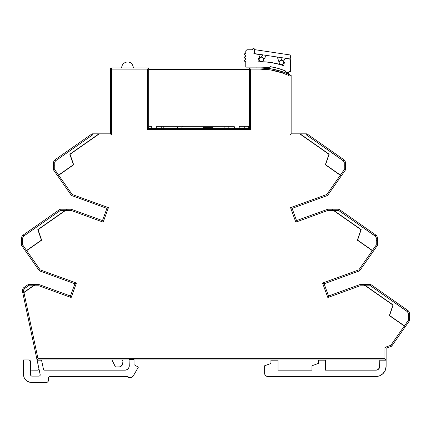 <?xml version="1.0" encoding="UTF-8"?>
<svg xmlns="http://www.w3.org/2000/svg" width="431" height="431" viewBox="0 0 431 431"><rect width="100%" height="100%" fill="white"/><g stroke="black" fill="none" stroke-linecap="round" stroke-linejoin="round"><path stroke-width="0.65" d="M22.881 293.058L23.899 292.347L23.657 291.2A2.764 2.764 0 0 1 23.597 290.629L22.412 290.629A3.944 3.944 0 0 0 22.498 291.448L23.657 291.2A2.764 2.764 0 0 1 23.597 290.629L24.281 288.802L28.43 285.801L33.246 285.801L34.879 284.659M282.003 71.573A68.658 68.658 0 0 1 282.467 71.729L271.379 68.89L259.974 67.931L249.323 67.931L249.323 128.298L148.7 128.298L148.7 67.931L111.607 67.931L110.772 68.276L110.428 69.111L110.428 133.825L98.947 133.825L97.255 135.011L98.947 133.825L92.067 133.825L92.439 135.011L97.255 135.011L69.827 154.217L97.255 135.011L92.439 135.011L55.917 160.58L55.049 161.571L54.737 162.843L54.737 169.604L58.584 175.094L73.421 164.701L69.827 154.217L73.421 164.701L57.614 175.773L71.384 195.442L71.611 195.157L71.384 195.442L106.915 208.378L102.459 220.613L71.169 209.224L71.04 209.951L71.169 209.224L66.94 209.224L65.248 210.403L66.94 209.224L60.06 209.224L60.437 210.403L65.248 210.403L37.82 229.61L65.248 210.403L60.437 210.403L23.91 235.978L22.811 237.583L22.735 245.002L26.577 250.492L41.419 240.099L37.82 229.61L41.419 240.099L25.607 251.171L39.383 270.84L39.604 270.555L39.383 270.84L74.913 283.77L70.458 296.011L39.162 284.616L39.032 285.349L39.162 284.616L35.283 284.616L23.942 292.557L38.009 358.737L384.937 358.737L384.937 347.408L390.863 345.253L404.31 326.046L389.344 315.573L392.943 305.083L365.407 285.801L360.041 285.801L327.829 297.525L322.566 283.065L358.856 269.854L372.303 250.653L357.342 240.175L360.941 229.691L333.4 210.403L328.039 210.403L295.828 222.127L290.564 207.667L326.854 194.462L340.301 175.255L325.34 164.777L328.934 154.293L301.398 135.011L289.961 135.011L289.961 76.174L288.56 75.495L288.792 72.984L288.458 72.834A69.844 69.844 0 0 1 288.792 72.984A69.844 69.844 0 0 0 288.458 72.834L286.723 74.676L282.079 72.85L271.18 70.054L259.974 69.111L250.503 69.111L250.503 129.483L147.515 129.483L147.515 69.111L111.607 69.111L111.607 135.011L97.6 135.011L70.059 154.293L73.658 164.777L58.697 175.255L72.144 194.462L108.434 207.667L103.171 222.127L70.959 210.403L65.593 210.403L38.057 229.691L41.656 240.175L26.69 250.653L40.137 269.854L76.427 283.065L71.163 297.525L38.957 285.801L33.591 285.801L22.891 293.295L22.498 291.448L22.848 293.085L23.899 292.347L23.657 291.2L22.498 291.448A3.944 3.944 0 0 1 24.093 287.396L24.772 288.366L28.43 285.801L33.246 285.801L23.899 292.347L34.938 284.616L28.058 284.616L24.093 287.396A3.944 3.944 0 0 0 22.412 290.629L23.597 290.629A2.764 2.764 0 0 1 24.772 288.366L24.093 287.396L28.058 284.616L28.43 285.801L28.058 284.616L34.922 284.632M40.185 374.674A1.185 1.185 0 0 1 40.212 374.916A1.185 1.185 0 0 0 40.185 374.674L37.109 360.197L41.548 360.197L43.472 369.243L41.489 359.923L41.548 360.197L37.109 360.197L37.055 359.923L40.185 374.674A1.185 1.185 0 0 1 40.212 374.916L39.867 375.757L39.027 376.101L31.819 376.101L30.984 375.757L30.633 374.916L30.488 361.14L30.057 360.499L28.662 359.923L23.533 359.923L23.533 374.523L24.136 377.545L25.844 380.104L27.04 381.085L29.884 382.265L31.425 382.416A7.893 7.893 0 0 1 23.533 374.523L23.533 359.923L28.662 359.923A1.972 1.972 0 0 1 30.633 361.895L30.633 374.916A1.185 1.185 0 0 0 31.819 376.101L31.366 376.01M269.903 363.85L270.937 363.473L270.937 360.197L278.043 360.197L278.043 370.181L278.043 359.923L278.043 360.197L270.937 360.197L270.937 359.923L270.937 363.473L264.629 365.774L264.866 374.55L266.573 376.258L267.786 376.495L377.863 376.301L379.792 375.713L383.116 373.494L385.341 370.164L386.122 366.237L386.122 359.923L134.019 359.923L386.122 359.923L386.122 348.237L391.617 346.238L391.396 345.948L391.617 346.238L409.45 320.772L409.45 313.639A3.944 3.944 0 0 0 407.769 310.406L370.94 284.616L364.06 284.616L393.18 305.008L365.752 285.801L370.563 285.801L407.581 311.818L408.265 313.639L408.265 320.395L404.423 325.884L389.581 315.497L393.18 305.008L389.581 315.497L405.393 326.563L409.45 320.772L409.105 320.659L409.45 320.772L409.45 313.639L408.265 313.639L409.45 313.639A3.944 3.944 0 0 0 407.769 310.406L370.94 284.616L359.831 284.616L359.896 284.966L359.831 284.616L328.541 296.011L324.085 283.77L359.616 270.84L359.389 270.555L359.616 270.84L377.448 245.374L377.448 238.241A3.944 3.944 0 0 0 375.762 235.008L338.933 209.224L332.053 209.224L361.173 229.61L333.745 210.403L338.561 210.403L375.579 236.42L376.263 238.241L376.263 245.002L372.416 250.492L357.579 240.099L361.173 229.61L357.579 240.099L373.386 251.171L377.448 245.374L377.098 245.266L377.448 245.374L377.448 238.241L376.263 238.241L377.448 238.241A3.944 3.944 0 0 0 375.762 235.008L338.933 209.224L327.829 209.224L327.959 209.951L327.829 209.224L296.533 220.613L292.078 208.378L327.608 195.442L327.388 195.157L327.608 195.442L345.441 169.976L345.441 162.843A3.944 3.944 0 0 0 343.76 159.61L306.931 133.825L300.051 133.825L329.171 154.217L325.572 164.701L340.415 175.094L344.256 169.604L344.256 162.843L343.572 161.022L306.56 135.011L301.743 135.011L329.171 154.217L325.572 164.701L341.384 175.773L345.441 169.976L345.096 169.868L345.441 169.976L345.441 162.843L344.256 162.843L345.441 162.843A3.944 3.944 0 0 0 343.76 159.61L306.931 133.825L291.146 133.825L291.146 75.43A68.658 68.658 0 0 0 288.673 74.234A68.658 68.658 0 0 1 291.146 75.43L291.108 75.457M41.451 359.923L41.511 360.197L41.451 359.923M118.627 367.029L118.627 366.986A4.299 4.299 0 0 0 122.927 362.686L122.927 361.108A1.142 1.142 0 0 0 121.784 359.96L121.784 359.923A1.185 1.185 0 0 1 122.964 361.108L122.237 360.014L120.874 359.923L122.221 360.052L122.927 361.108L122.598 364.33L121.014 366.264L119.468 366.905L115.492 366.986L111.963 359.923L115.476 367.013L111.92 359.923L115.47 367.029L119.473 366.943L121.036 366.296L122.237 365.095L122.964 362.686A4.342 4.342 0 0 1 118.627 367.029A4.342 4.342 0 0 0 122.964 362.686L122.964 361.108L122.964 362.686M278 359.923L278 360.197L278 359.923M271.918 360.197L271.918 359.923L271.918 360.197M325.394 359.923L325.394 370.181L375.864 370.181L325.394 370.181L325.394 360.197L318.288 360.197L318.288 363.473L318.288 360.197L325.394 360.197L325.394 359.923M386.084 359.923L386.084 360.197L386.084 359.923M379.851 360.197L379.851 359.923L379.851 360.197M364.114 284.659L365.752 285.801L370.563 285.801L370.94 284.616L370.563 285.801L407.09 311.376L407.769 310.406L407.09 311.376A2.764 2.764 0 0 1 408.265 313.639L408.265 315.573L409.45 316.402L408.265 315.573L408.265 320.395L409.105 320.659M332.112 209.261L333.745 210.403L338.561 210.403L338.933 209.224L338.561 210.403L375.083 235.978L375.762 235.008L375.083 235.978A2.764 2.764 0 0 1 376.263 238.241L376.263 240.175L377.448 241.004L376.263 240.175L376.263 245.002L377.448 245.374L376.263 245.002L372.416 250.492L373.273 251.332L357.342 240.175L360.941 229.691L331.708 209.224L327.829 209.224L296.533 220.613L292.078 208.378L327.608 195.442L341.384 175.773L340.415 175.094L344.256 169.604L345.441 169.976L344.256 169.604L344.256 164.777L345.441 165.606L344.256 164.777L344.256 162.843A2.764 2.764 0 0 0 343.081 160.58L343.76 159.61L343.081 160.58L306.56 135.011L306.931 133.825L306.56 135.011L306.7 134.553L306.56 135.011L301.743 135.011L300.051 133.825L291.146 133.825L291.146 75.43L288.673 74.234L288.56 75.495L288.792 72.984L288.458 72.834L286.723 74.676L287.596 73.749A68.658 68.658 0 0 0 282.467 71.729A68.658 68.658 0 0 1 287.596 73.749L282.467 71.729A68.658 68.658 0 0 0 259.974 67.931A68.658 68.658 0 0 1 282.467 71.729L282.079 72.85L282.467 71.729L271.379 68.89M40.137 269.854L39.383 270.84L74.913 283.77L76.427 283.065L74.913 283.77L70.458 296.011L71.163 297.525L70.458 296.011L39.162 284.616L38.957 285.801L39.162 284.616L35.283 284.616L33.591 285.801L38.957 285.801L71.163 297.525L76.427 283.065L40.137 269.854L26.69 250.653L41.656 240.175L38.057 229.691L67.284 209.224L65.593 210.403L70.959 210.403L103.171 222.127L108.434 207.667L72.144 194.462L58.697 175.255L73.658 164.777L70.059 154.293L99.292 133.825L97.6 135.011L111.607 135.011L110.428 133.825L92.067 133.825L55.238 159.61A3.944 3.944 0 0 0 53.552 162.843L53.552 169.976L57.614 175.773L58.584 175.094L54.737 169.604L54.737 162.843L53.552 162.843A3.944 3.944 0 0 1 55.238 159.61L55.917 160.58L55.238 159.61L92.067 133.825L92.439 135.011L55.917 160.58A2.764 2.764 0 0 0 54.737 162.843L53.552 162.843L53.552 165.606L54.737 164.777L53.552 165.606L53.552 169.976L54.737 169.604L53.552 169.976L71.384 195.442L106.915 208.378L102.459 220.613L71.169 209.224L66.886 209.261M22.891 293.295L37.055 359.923L129.079 359.923L37.055 359.923L22.891 293.295L23.942 292.557L38.009 358.737L37.125 359.831M39.851 270.232L39.383 270.84L25.72 251.332L26.69 250.653L25.72 251.332L21.55 245.374L21.895 245.266L21.55 245.374L21.895 245.266L21.55 245.374L21.55 238.241L22.735 238.241A2.764 2.764 0 0 1 23.91 235.978L60.437 210.403L60.06 209.224L23.231 235.008A3.944 3.944 0 0 0 21.55 238.241L21.55 245.374L25.607 251.171L26.577 250.492L22.735 245.002L22.735 238.241L21.55 238.241A3.944 3.944 0 0 1 23.231 235.008L23.91 235.978L23.231 235.008L60.06 209.224L60.173 209.568L60.06 209.224L66.924 209.234M38.93 368.753A1.185 1.185 0 0 1 37.772 370.181A1.185 1.185 0 0 0 38.93 368.753L38.693 369.744L37.772 370.181L31.819 370.181A1.185 1.185 0 0 1 30.633 369.001A1.185 1.185 0 0 0 31.819 370.181L30.984 369.836L30.633 369.001L30.725 369.453M31.425 382.416L46.419 382.416L47.814 381.839L48.391 380.444A1.972 1.972 0 0 1 46.419 382.416L29.884 382.265M48.391 380.444L48.391 378.472A1.972 1.972 0 0 1 50.368 376.495L128.077 376.495L128.018 377.68L130.011 377.68L131.983 377.152L133.427 375.708A3.944 3.944 0 0 1 130.011 377.68L128.018 377.68L128.077 376.495L50.368 376.495L49.608 376.646L48.541 377.712L48.391 380.444M44.237 370.116L125.809 370.094L127.398 369.421L128.993 367.401L129.278 365.693L129.058 359.395L134.019 359.395L134.019 364.658L138.356 367.164L133.427 375.708L138.356 367.164L134.019 364.658L134.019 359.395L129.058 359.395L129.278 365.693A4.342 4.342 0 0 1 124.942 370.181L44.63 370.181A1.185 1.185 0 0 1 43.472 369.243L43.887 369.917M385.341 370.164L386.122 366.237A10.258 10.258 0 0 1 375.864 376.495L267.786 376.495A3.157 3.157 0 0 1 264.629 373.338L264.629 365.774L270.937 363.473M271.045 68.831A68.658 68.658 0 0 1 271.724 68.949M35.283 284.616L34.938 284.616L35.283 284.616M278.043 370.181L311.979 370.181L311.979 365.774L318.288 363.473L311.979 365.774L311.979 370.181L278.043 370.181M379.808 366.237A3.944 3.944 0 0 1 375.864 370.181L378.057 369.518L379.506 367.745L379.808 359.923L379.808 366.237M24.281 288.802L24.772 288.366M386.122 366.237L386.122 360.197L379.808 360.197L386.122 360.197L386.122 348.237L391.617 346.238L405.393 326.563L404.423 325.884L408.265 320.395L408.717 320.54M375.864 376.495L377.863 376.301M379.792 375.713L381.564 374.765M270.937 360.197L270.937 359.923M271.88 359.923L271.88 360.197L271.88 359.923M38.693 369.744L37.772 370.181L31.819 370.181M31.366 370.094L30.984 369.836M40.212 374.916A1.185 1.185 0 0 1 39.027 376.101L39.485 376.01M39.027 376.101L31.819 376.101M22.283 240.493L22.735 240.175L22.283 240.493M72.144 194.462L71.853 194.839M107.852 207.941L106.915 208.378L107.852 207.941M60.173 209.568L60.292 209.951M290.413 134.553L291.146 133.825L290.413 134.553M306.931 133.825L306.818 134.17L306.931 133.825M306.7 134.553L306.818 134.17M288.603 75.01L288.56 75.495L289.961 76.174L289.961 135.011L301.398 135.011L328.934 154.293L325.34 164.777L341.271 175.934L340.301 175.255L326.854 194.462L290.564 207.667L295.828 222.127L296.323 221.06M291.146 207.941L291.636 208.168M338.933 209.224L338.825 209.568L338.933 209.224M296.097 221.55L295.828 222.127L328.039 210.403L327.829 209.224L327.959 209.951M338.701 209.951L338.825 209.568M323.148 283.334L324.085 283.77L359.616 270.84L373.273 251.332L372.303 250.653L358.856 269.854L359.616 270.84L358.856 269.854L322.566 283.065L323.148 283.334L322.566 283.065L327.829 297.525L328.541 296.011L324.085 283.77L323.148 283.334M385.777 359.578L385.389 359.195M370.94 284.616L370.827 284.966L370.94 284.616M385.389 347.725L386.031 348.173L385.389 347.725M370.708 285.349L370.827 284.966M22.283 245.142L22.735 245.002L22.283 245.142M342.128 158.468L326.682 147.655M203.788 128.298L203.588 127.312L212.979 127.312L212.979 128.298L212.979 127.312L203.588 127.312L203.788 128.298M122.964 361.108A1.185 1.185 0 0 0 121.784 359.923M364.076 284.632L359.831 284.616L328.541 296.011L328.099 296.943L328.33 296.453M332.053 209.224L333.4 210.403L328.039 210.403M58.697 175.255L57.727 175.934L58.697 175.255M110.428 69.111A1.185 1.185 0 0 1 111.607 67.931L110.428 69.111L110.428 133.825L111.607 135.011L111.607 69.111L110.428 69.111L111.607 69.111L111.607 67.931L111.607 69.111L147.515 69.111L148.7 67.931L111.607 67.931M301.398 135.011L299.707 133.825L301.398 135.011M37.642 359.195L38.009 358.737L384.937 358.737L384.937 347.408L390.863 345.253L391.149 345.63L390.863 345.253L404.31 326.046L405.28 326.725L389.344 315.573L392.943 305.083L363.716 284.616L365.407 285.801L360.041 285.801L359.831 284.616L360.041 285.801L327.829 297.525L328.099 296.943M148.7 128.298L148.7 67.931L147.515 69.111L147.515 129.483L148.7 128.298L147.515 129.483L250.503 129.483L249.323 128.298L148.7 128.298M249.323 67.931L249.323 128.298L250.503 129.483L250.503 69.111L249.323 67.931L250.503 69.111L259.974 69.111L259.974 67.931L249.323 67.931M259.974 67.931L259.974 69.111A67.473 67.473 0 0 1 282.079 72.85L286.723 74.676L287.057 74.321M287.596 73.749L282.467 71.729M71.104 209.568L71.04 209.951L71.104 209.568M70.959 210.403L71.04 209.951L70.959 210.403M102.513 220.726L102.67 221.055L102.513 220.726M102.901 221.55L103.171 222.127L102.901 221.55M391.396 345.948L391.149 345.63L391.396 345.948M327.388 195.157L327.145 194.839L327.388 195.157M326.854 194.462L327.145 194.839L326.854 194.462M291.146 75.43L289.961 76.174L291.146 75.43L288.673 74.234M269.655 67.597L269.704 67.893A67.71 67.71 0 0 0 259.564 67.128L245.767 67.128L259.564 67.128A67.71 67.71 0 0 1 269.704 67.893L269.655 67.597A0.787 0.787 0 0 1 270.566 66.697A67.71 67.71 0 0 1 285.478 70.97L285.995 72.069L287.062 72.64L288.264 72.462L289.12 71.611A1.934 1.934 0 0 1 285.478 70.97L278.146 68.405L285.478 70.97M256.068 67.931L256.068 67.128L256.068 67.931M261.315 61.762L258.002 61.827L258.352 58.492L259.85 57.549L258.6 54.425L253.859 53.713L254.489 49.77L254.096 48.584L252.911 48.584L252.518 49.77L246.742 49.888L245.891 50.745L245.767 53.401L244.587 53.794L244.587 54.979L245.767 55.373L245.767 56.515L244.587 56.908L244.587 58.093L245.767 58.487L245.767 59.634L244.587 60.028L244.587 61.213L245.767 61.606L245.767 67.128L245.767 61.606L244.587 61.213L244.587 60.028L245.767 59.634L245.767 58.487L244.587 58.093L244.587 56.908L245.767 56.515L245.767 55.373L244.587 54.979L244.587 53.794L245.767 53.401L245.767 51.348A1.579 1.579 0 0 1 247.346 49.77L252.518 49.77L252.911 48.584L254.096 48.584L254.489 49.77L253.859 53.713L258.6 54.425L259.85 57.549L258.352 58.492L258.002 61.827A67.139 67.139 0 0 1 283.727 65.706L284.401 62.29L283.447 61.1L285.424 58.438L289.686 59.074A0.787 0.787 0 0 1 290.359 59.855L290.359 71.524L289.12 71.611L290.359 71.524L290.359 59.855L289.95 59.16L285.424 58.438L283.447 61.1L284.401 62.29L283.727 65.706L280.861 64.752M269.881 66.918L269.687 67.231L270.566 66.697L278.146 68.405L270.566 66.697M282.429 64.661L280.613 64.661L282.429 64.661L283.706 63.384L283.889 62.473A2.365 2.365 0 0 1 281.518 64.844A2.365 2.365 0 0 1 279.153 62.473L277.327 57.027L279.153 62.473A2.365 2.365 0 0 1 281.518 60.108A2.365 2.365 0 0 1 283.889 62.473A2.365 2.365 0 0 0 281.658 60.114A2.365 2.365 0 0 0 279.153 62.473L279.848 64.149L280.791 64.731L271.056 62.511L264.542 61.848L258.002 61.827M264.537 61.848L261.342 61.762L263.012 61.067L263.707 59.392A2.365 2.365 0 0 0 261.337 57.027L259.667 57.716L258.972 59.392A2.365 2.365 0 0 1 261.337 57.027A2.365 2.365 0 0 1 263.707 59.392A2.365 2.365 0 0 1 261.337 61.762A2.365 2.365 0 0 1 258.972 59.392L259.15 60.297L260.432 61.579L262.247 61.579M246.742 49.888L245.891 50.745M286.486 72.44L287.676 72.65L289.12 71.611M283.727 65.706L277.467 63.799M271.056 62.511L264.542 61.848M263.524 60.297L263.707 59.392L263.012 57.716L262.247 57.204L260.432 57.204M259.15 58.487L259.15 60.297M260.432 61.579L261.337 61.762M263.707 59.392L266.482 55.405L263.707 59.392M263.007 54.882L261.337 57.027L263.007 54.882M254.861 49.673L290.763 55.044L290.182 58.95L254.279 53.579L254.861 49.673L254.279 53.579L290.182 58.95L290.763 55.044L254.861 49.673M280.796 57.544L281.658 60.114L280.796 57.544M283.706 63.384L283.706 61.568L282.429 60.286L280.613 60.286L279.331 61.568L279.153 62.473L279.897 60.755L281.658 60.114M279.331 61.568L279.153 62.473L279.347 61.536L280.71 60.248M281.594 60.108L280.662 60.27M283.889 62.473L283.706 61.568M282.429 60.286L281.518 60.108M279.153 62.473L279.331 63.384M163.22 126.326L163.22 128.298L163.22 126.326L176.915 126.326L163.22 126.326M156.787 126.326L161.248 126.326L161.248 128.298L161.248 126.326L156.787 126.326L234.13 126.326L156.787 126.326L156 128.298L156.787 126.326L234.13 126.326L234.917 128.298L234.13 126.326M239.652 126.326L249.323 126.326L239.652 126.326L238.866 128.298L239.652 126.326L249.323 126.326M151.265 126.326L152.057 128.298L151.265 126.326L148.7 126.326M148.7 69.504L249.323 69.504L148.7 69.504M249.323 69.111L148.7 69.111L249.323 69.111M182.437 126.326L181.65 128.298L182.437 126.326M177.701 128.298L176.915 126.326L177.701 128.298M244.781 126.326L244.781 128.298L244.781 126.326M248.73 128.298L248.73 126.326L248.73 128.298M224.896 126.326L224.896 128.298L224.896 126.326M228.839 128.298L228.839 126.326L228.839 128.298M205.011 126.326L205.011 127.312L205.011 126.326M208.954 127.312L208.954 126.326L208.954 127.312M121.634 67.931C121.838 64.882 123.411 62.953 126.353 62.134C128.643 61.875 132.269 61.73 133.47 67.931"/></g></svg>
